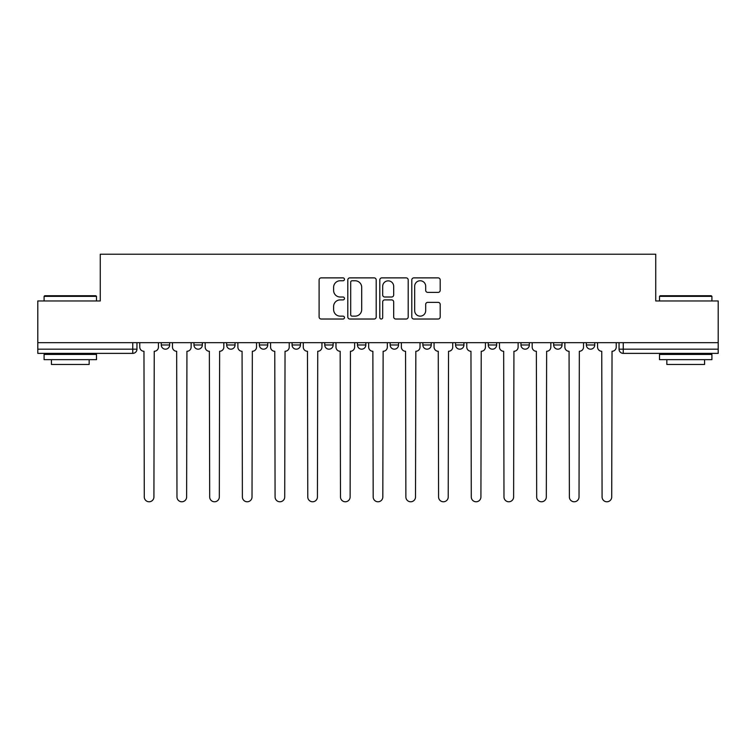 <?xml version="1.0" encoding="UTF-8"?>
<svg xmlns="http://www.w3.org/2000/svg" width="756" height="756" viewBox="0 0 756 756"><rect width="100%" height="100%" fill="white"/><g stroke="black" fill="none" stroke-linecap="round" stroke-linejoin="round"><path stroke-width="1.13" d="M344.462 279.314A1.436 1.436 0 0 0 343.026 277.877L321.158 277.877A2.06 2.06 0 0 0 319.108 279.937L319.108 316.972A2.06 2.06 0 0 0 321.158 319.023L343.026 319.023A1.436 1.436 0 0 0 344.462 317.586A1.436 1.436 0 0 0 343.026 316.15L340.191 316.15A6.587 6.587 0 0 1 333.613 309.563L333.613 306.473A6.587 6.587 0 0 1 340.191 299.896L343.026 299.896A1.436 1.436 0 0 0 344.462 298.45A1.436 1.436 0 0 0 343.026 297.014L340.191 297.014A6.587 6.587 0 0 1 333.613 290.427L333.613 287.346A6.587 6.587 0 0 1 340.191 280.76L343.026 280.76A1.436 1.436 0 0 0 344.462 279.314M520.96 342.676L520.96 344.982L529.342 344.982A4.196 4.196 0 0 1 525.146 349.178A4.196 4.196 0 0 1 520.96 344.982L520.96 342.676M422.859 342.676L422.859 344.982L431.241 344.982A4.196 4.196 0 0 1 427.045 349.178A4.196 4.196 0 0 1 422.859 344.982L422.859 342.676M357.456 342.676L357.456 344.982L365.838 344.982A4.196 4.196 0 0 1 361.651 349.178A4.196 4.196 0 0 1 357.456 344.982L357.456 342.676M324.759 342.676L324.759 344.982L333.141 344.982A4.196 4.196 0 0 1 328.954 349.178A4.196 4.196 0 0 1 324.759 344.982L324.759 342.676M259.355 342.676L259.355 344.982L267.747 344.982A4.196 4.196 0 0 1 263.551 349.178A4.196 4.196 0 0 1 259.355 344.982L259.355 342.676M438.13 292.383A2.06 2.06 0 0 0 440.19 290.323L440.19 279.937A2.06 2.06 0 0 0 438.13 277.877L413.853 277.877A2.06 2.06 0 0 0 411.793 279.937L411.793 316.972A2.06 2.06 0 0 0 413.853 319.023L438.13 319.023A2.06 2.06 0 0 0 440.19 316.972L440.19 304.422A2.06 2.06 0 0 0 438.13 302.362L427.735 302.362A2.06 2.06 0 0 0 425.685 304.422L425.685 310.64A5.5 5.5 0 0 1 420.175 316.15A5.5 5.5 0 0 1 414.675 310.64L414.675 286.259A5.5 5.5 0 0 1 420.175 280.76A5.5 5.5 0 0 1 425.685 286.259L425.685 290.323A2.06 2.06 0 0 0 427.735 292.383L438.13 292.383M37.8 342.676L37.8 300.964L100.264 300.964L100.264 254.224L655.735 254.224L655.735 300.964L718.2 300.964L718.2 342.676L37.8 342.676L37.8 349.178L136.949 349.178L136.949 342.676L136.949 349.178A4.196 4.196 0 0 1 132.754 353.373L37.8 353.373L37.8 349.178M376.195 279.937A2.06 2.06 0 0 0 374.144 277.877L349.867 277.877A2.06 2.06 0 0 0 347.807 279.937L347.807 316.972A2.06 2.06 0 0 0 349.867 319.023L374.144 319.023A2.06 2.06 0 0 0 376.195 316.972L376.195 279.937M381.856 277.877L406.133 277.877A2.06 2.06 0 0 1 408.193 279.937L408.193 316.972A2.06 2.06 0 0 1 406.133 319.023L395.747 319.023A2.06 2.06 0 0 1 393.687 316.972L393.687 301.946A2.06 2.06 0 0 0 391.627 299.896L384.738 299.896A2.06 2.06 0 0 0 382.678 301.946L382.678 317.586A1.436 1.436 0 0 1 381.241 319.023A1.436 1.436 0 0 1 379.805 317.586L379.805 279.937A2.06 2.06 0 0 1 381.856 277.877M619.051 342.676L619.051 349.178L718.2 349.178L718.2 353.373L623.246 353.373A4.196 4.196 0 0 1 619.051 349.178M718.2 342.676L718.2 349.178M594.736 342.676L594.736 344.982A4.196 4.196 0 0 1 590.549 349.178A4.196 4.196 0 0 1 586.354 344.982A4.196 4.196 0 0 0 590.549 349.178M586.354 342.676L586.354 344.982L594.736 344.982M562.039 342.676L562.039 344.982A4.196 4.196 0 0 1 557.843 349.178A4.196 4.196 0 0 1 553.657 344.982A4.196 4.196 0 0 0 557.843 349.178M553.657 342.676L553.657 344.982L562.039 344.982M529.342 342.676L529.342 344.982A4.196 4.196 0 0 1 525.146 349.178M496.645 342.676L496.645 344.982A4.196 4.196 0 0 1 492.449 349.178A4.196 4.196 0 0 1 488.253 344.982L496.645 344.982M488.253 342.676L488.253 344.982M463.938 342.676L463.938 344.982A4.196 4.196 0 0 1 459.752 349.178A4.196 4.196 0 0 1 455.556 344.982L463.938 344.982L463.938 342.676M455.556 342.676L455.556 344.982M431.241 342.676L431.241 344.982M398.544 342.676L398.544 344.982A4.196 4.196 0 0 1 394.349 349.178A4.196 4.196 0 0 1 390.162 344.982L398.544 344.982L398.544 342.676M390.162 342.676L390.162 344.982M365.838 342.676L365.838 344.982L365.838 342.676M333.141 344.982L333.141 342.676L333.141 344.982A4.196 4.196 0 0 1 328.954 349.178M300.444 342.676L300.444 344.982A4.196 4.196 0 0 1 296.248 349.178A4.196 4.196 0 0 1 292.062 344.982A4.196 4.196 0 0 0 296.248 349.178A4.196 4.196 0 0 0 300.444 344.982L300.444 342.676M292.062 342.676L292.062 344.982L300.444 344.982M267.747 342.676L267.747 344.982M235.04 342.676L235.04 344.982A4.196 4.196 0 0 1 230.854 349.178A4.196 4.196 0 0 1 226.658 344.982A4.196 4.196 0 0 0 230.854 349.178A4.196 4.196 0 0 0 235.04 344.982L226.658 344.982L226.658 342.676M193.961 342.676L193.961 344.982L202.343 344.982L202.343 342.676L202.343 344.982A4.196 4.196 0 0 1 198.157 349.178A4.196 4.196 0 0 1 193.961 344.982A4.196 4.196 0 0 0 198.157 349.178M161.264 342.676L161.264 344.982L169.646 344.982L169.646 342.676L169.646 344.982A4.196 4.196 0 0 1 165.451 349.178A4.196 4.196 0 0 1 161.264 344.982A4.196 4.196 0 0 0 165.451 349.178M132.754 342.676L132.754 353.373A4.196 4.196 0 0 0 136.949 349.178M352.126 280.76A1.436 1.436 0 0 0 350.69 282.196L350.69 314.704A1.436 1.436 0 0 0 352.126 316.15L355.112 316.15A6.587 6.587 0 0 0 361.699 309.563L361.699 287.346A6.587 6.587 0 0 0 355.112 280.76L352.126 280.76M393.687 286.363A5.5 5.5 0 0 0 388.187 280.863A5.5 5.5 0 0 0 382.678 286.363L382.678 294.953A2.06 2.06 0 0 0 384.738 297.014L391.627 297.014A2.06 2.06 0 0 0 393.687 294.953L393.687 286.363M139.775 342.676L139.775 347.08A4.196 4.196 0 0 0 143.971 351.275L144.283 496.957A4.819 4.819 0 0 0 149.102 501.776A4.819 4.819 0 0 0 153.922 496.957L154.243 351.275A4.196 4.196 0 0 0 158.429 347.08L158.429 342.676M172.472 342.676L172.472 347.08A4.196 4.196 0 0 0 176.668 351.275L176.98 496.957A4.819 4.819 0 0 0 181.799 501.776A4.819 4.819 0 0 0 186.628 496.957L186.94 351.275A4.196 4.196 0 0 0 191.136 347.08L191.136 342.676M205.178 342.676L205.178 347.08A4.196 4.196 0 0 0 209.365 351.275L209.686 496.957A4.819 4.819 0 0 0 214.506 501.776A4.819 4.819 0 0 0 219.325 496.957L219.637 351.275A4.196 4.196 0 0 0 223.833 347.08L223.833 342.676M44.084 296.352L44.717 295.728L95.861 295.728L96.494 296.352L44.084 296.352L44.084 300.964M96.494 359.658L44.084 359.658L44.084 354.422L96.494 354.422L96.494 359.658M89.151 359.658L89.151 364.477L51.427 364.477L51.427 359.658M659.506 296.352L660.139 295.728L711.283 295.728L711.916 296.352L659.506 296.352L659.506 300.964M711.916 359.658L659.506 359.658L659.506 354.422L711.916 354.422L711.916 359.658M704.573 359.658L704.573 364.477L666.849 364.477L666.849 359.658M237.875 342.676L237.875 347.08A4.196 4.196 0 0 0 242.071 351.275L242.383 496.957A4.819 4.819 0 0 0 247.203 501.776A4.819 4.819 0 0 0 252.022 496.957L252.334 351.275A4.196 4.196 0 0 0 256.53 347.08L256.53 342.676M270.572 342.676L270.572 347.08A4.196 4.196 0 0 0 274.768 351.275L275.08 496.957A4.819 4.819 0 0 0 279.9 501.776A4.819 4.819 0 0 0 284.719 496.957L285.04 351.275A4.196 4.196 0 0 0 289.227 347.08L289.227 342.676M303.269 342.676L303.269 347.08A4.196 4.196 0 0 0 307.465 351.275L307.777 496.957A4.819 4.819 0 0 0 312.597 501.776A4.819 4.819 0 0 0 317.425 496.957L317.737 351.275A4.196 4.196 0 0 0 321.933 347.08L321.933 342.676M335.976 342.676L335.976 347.08A4.196 4.196 0 0 0 340.162 351.275L340.483 496.957A4.819 4.819 0 0 0 345.303 501.776A4.819 4.819 0 0 0 350.123 496.957L350.434 351.275A4.196 4.196 0 0 0 354.63 347.08L354.63 342.676M368.673 342.676L368.673 347.08A4.196 4.196 0 0 0 372.869 351.275L373.18 496.957A4.819 4.819 0 0 0 378 501.776A4.819 4.819 0 0 0 382.82 496.957L383.131 351.275A4.196 4.196 0 0 0 387.327 347.08L387.327 342.676M401.37 342.676L401.37 347.08A4.196 4.196 0 0 0 405.566 351.275L405.877 496.957A4.819 4.819 0 0 0 410.697 501.776A4.819 4.819 0 0 0 415.516 496.957L415.838 351.275A4.196 4.196 0 0 0 420.024 347.08L420.024 342.676M434.067 342.676L434.067 347.08A4.196 4.196 0 0 0 438.263 351.275L438.575 496.957A4.819 4.819 0 0 0 443.403 501.776A4.819 4.819 0 0 0 448.223 496.957L448.535 351.275A4.196 4.196 0 0 0 452.731 347.08L452.731 342.676M466.773 342.676L466.773 347.08A4.196 4.196 0 0 0 470.96 351.275L471.281 496.957A4.819 4.819 0 0 0 476.1 501.776A4.819 4.819 0 0 0 480.92 496.957L481.232 351.275A4.196 4.196 0 0 0 485.428 347.08L485.428 342.676M499.47 342.676L499.47 347.08A4.196 4.196 0 0 0 503.666 351.275L503.978 496.957A4.819 4.819 0 0 0 508.797 501.776A4.819 4.819 0 0 0 513.617 496.957L513.929 351.275A4.196 4.196 0 0 0 518.125 347.08L518.125 342.676M532.167 342.676L532.167 347.08A4.196 4.196 0 0 0 536.363 351.275L536.675 496.957A4.819 4.819 0 0 0 541.494 501.776A4.819 4.819 0 0 0 546.314 496.957L546.635 351.275A4.196 4.196 0 0 0 550.822 347.08L550.822 342.676M564.864 342.676L564.864 347.08A4.196 4.196 0 0 0 569.06 351.275L569.372 496.957A4.819 4.819 0 0 0 574.201 501.776A4.819 4.819 0 0 0 579.02 496.957L579.332 351.275A4.196 4.196 0 0 0 583.528 347.08L583.528 342.676M597.571 342.676L597.571 347.08A4.196 4.196 0 0 0 601.757 351.275L602.078 496.957A4.819 4.819 0 0 0 606.898 501.776A4.819 4.819 0 0 0 611.717 496.957L612.029 351.275A4.196 4.196 0 0 0 616.225 347.08L616.225 342.676M623.246 342.676L623.246 353.373M96.494 300.964L96.494 296.352M84.54 354.422L84.54 353.373M56.038 354.422L56.038 353.373M711.916 300.964L711.916 296.352M699.962 354.422L699.962 353.373M671.46 354.422L671.46 353.373"/></g></svg>
